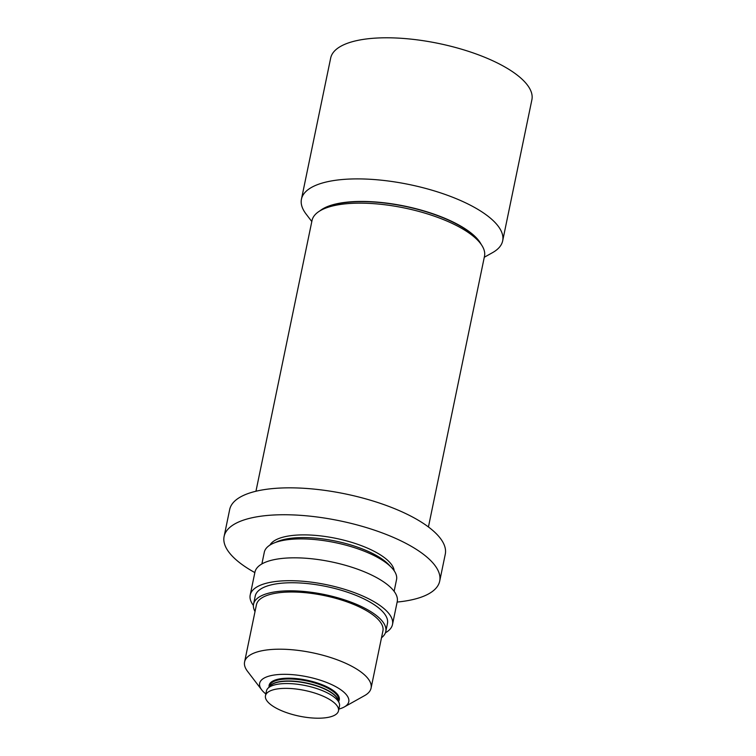 <?xml version="1.0" encoding="UTF-8"?>
<svg xmlns="http://www.w3.org/2000/svg" width="756" height="756" viewBox="0 0 756 756"><rect width="100%" height="100%" fill="white"/><g stroke="black" fill="none" stroke-linecap="round" stroke-linejoin="round"><path stroke-width="1.13" d="M311.812 221.536L306.085 214.042A102.75 36.193 11.7 0 1 301.446 199.178A102.75 36.193 11.7 0 1 453.298 197.496A102.75 36.193 11.7 0 1 502.674 240.843A102.75 36.193 11.7 0 1 492.515 252.655L484.284 257.257M301.446 199.178L330.674 58.061A102.75 36.193 11.7 0 1 482.517 56.388A102.75 36.193 11.7 0 1 531.893 99.735L502.674 240.843M319.769 210.971A85.636 30.164 11.7 0 1 441.513 216.934A85.636 30.164 11.7 0 1 481.185 244.396M320.724 210.404L323.87 208.647A85.135 29.985 11.7 0 1 441.258 217.038A85.135 29.985 11.7 0 1 478.34 240.635L480.523 243.498A88.065 31.024 -168.3 0 0 442.165 219.089A88.065 31.024 -168.3 0 0 320.724 210.404A88.065 31.024 -168.3 0 0 312.02 220.525L255.953 491.249M254.848 572.585A110.083 38.783 11.7 0 1 224.107 536.467A110.083 38.783 11.7 0 1 386.798 534.672A110.083 38.783 11.7 0 1 439.699 581.118A110.083 38.783 11.7 0 1 397.146 602.059M224.107 536.467L229.673 509.563A110.083 38.783 11.7 0 1 392.364 507.767A110.083 38.783 11.7 0 1 445.275 554.214L439.699 581.118M275.59 542.411A63.854 22.491 11.7 0 1 362.842 549.13A63.854 22.491 11.7 0 1 390.096 566.121M269.949 545.085A63.854 22.491 11.7 0 1 363.4 546.437A63.854 22.491 11.7 0 1 394.207 570.808M265.469 695.728L266.471 690.918A37.28 13.136 11.7 0 1 267.917 688.3A37.28 13.136 11.7 0 1 321.565 690.304A37.28 13.136 11.7 0 1 339.189 703.061A37.28 13.136 11.7 0 1 339.482 706.038L338.49 710.848A37.28 13.136 11.7 0 1 283.387 711.453A37.28 13.136 11.7 0 1 265.469 695.728A37.28 13.136 11.7 0 1 320.572 695.114A37.28 13.136 11.7 0 1 338.49 710.848M338.849 709.081A45.502 16.027 -168.3 0 0 344.263 706.983A45.502 16.027 -168.3 0 0 326.894 682.555A45.502 16.027 -168.3 0 0 276.271 674.749A45.502 16.027 -168.3 0 0 261.708 689.888A45.502 16.027 -168.3 0 0 265.838 693.961M261.708 689.888L247.505 671.29A64.581 22.746 11.7 0 1 244.585 661.944A64.581 22.746 11.7 0 1 340.03 660.886A64.581 22.746 11.7 0 1 371.073 688.13A64.581 22.746 11.7 0 1 364.685 695.558L344.263 706.983M371.073 688.13L382.914 630.939A64.581 22.746 -168.3 0 0 351.88 603.694A64.581 22.746 -168.3 0 0 256.435 604.743L244.585 661.944M261.878 563.957L264.307 552.22A67.52 23.786 11.7 0 1 364.09 551.124A67.52 23.786 11.7 0 1 396.541 579.606L394.112 591.334M253.392 605.443A72.652 25.591 11.7 0 1 250.198 595.038A72.652 25.591 11.7 0 1 357.579 593.847A72.652 25.591 11.7 0 1 392.496 624.503A72.652 25.591 11.7 0 1 385.428 632.781M250.198 595.038L254.933 572.169A72.652 25.591 11.7 0 1 362.313 570.978A72.652 25.591 11.7 0 1 397.231 601.634L392.496 624.503M255.027 611.538A67.52 23.786 11.7 0 1 253.562 604.148A67.52 23.786 11.7 0 1 353.345 603.042A67.52 23.786 11.7 0 1 385.787 631.534A67.52 23.786 11.7 0 1 381.506 637.733M253.562 604.148L255.226 596.078A67.52 23.786 11.7 0 1 355.008 594.972A67.52 23.786 11.7 0 1 387.459 623.464L385.787 631.534M428.435 526.96L484.492 256.246A88.065 31.024 -168.3 0 0 480.523 243.498M267.917 688.3L270.431 685.701A35.305 12.436 11.7 0 1 321.234 687.601A35.305 12.436 11.7 0 1 337.923 699.678L339.189 703.061M269.93 686.221A35.23 12.408 11.7 0 1 321.243 687.355A35.23 12.408 11.7 0 1 338.168 700.358M269.429 686.731L269.599 685.919A35.23 12.408 11.7 0 1 321.659 685.342A35.23 12.408 11.7 0 1 338.594 700.207L338.423 701.02M269.127 687.053A35.816 12.616 11.7 0 1 285.749 678.255A35.816 12.616 11.7 0 1 322.065 684.681A35.816 12.616 11.7 0 1 338.584 701.436"/></g></svg>

